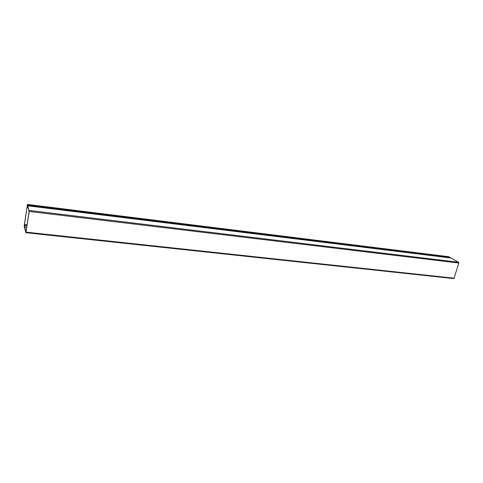 <?xml version="1.0" encoding="UTF-8"?>
<svg xmlns="http://www.w3.org/2000/svg" width="483" height="483" viewBox="0 0 483 483"><rect width="100%" height="100%" fill="white"/><g stroke="black" fill="none" stroke-linecap="round" stroke-linejoin="round"><path stroke-width="0.72" d="M24.567 225.754L24.259 226.455L24.488 224.553L24.337 225.947L24.657 225.15L24.609 226.944L26.034 231.961L29.125 211.27L27.664 206.41L27.308 207.177L27.374 205.492L27.157 206.682L27.44 204.955L27.416 206.633L27.766 205.824L29.185 211.451L25.925 232.703L24.524 227.59L24.567 225.754M24.488 224.553L27.096 224.843M25.961 232.679L453.64 278.564L454.092 278.184L458.814 263.036L458.615 262.275L450.645 257.97L27.766 205.824M24.536 226.177L24.392 226.925L24.228 226.135L27.38 204.931L27.477 206.368L27.718 205.752L27.453 204.436L24.192 226.014L24.44 227.698L24.555 226.183M450.367 257.596L450.349 257.916M450.005 257.548L448.689 256.727M27.048 225.181L24.476 224.891M29.228 210.467L458.615 262.275M29.185 211.451L458.814 263.036M26.088 232.154L454.092 278.184M26.746 227.179L24.609 226.944M24.603 226.889L26.758 227.125M27.356 207.201L27.936 207.273M26.988 225.573L24.663 225.313M24.639 225.102L27.018 225.368M27.948 207.316L27.338 207.237L27.942 207.298M27.012 225.416L24.657 225.15M27.718 205.752L450.404 257.886M27.465 204.454L448.828 256.745M27.664 205.088L449.927 257.342M453.64 278.564L25.937 232.703M450.585 257.946L27.754 205.8M27.024 225.35L24.633 225.084M27.453 204.436L448.773 256.727M450.404 257.596L27.754 205.366"/></g></svg>
